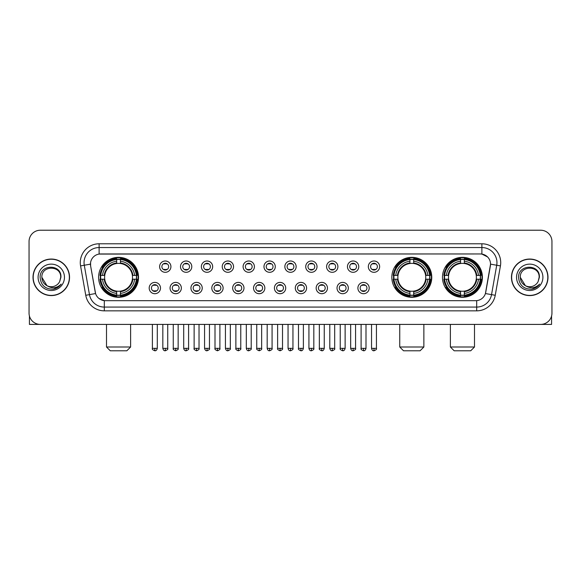 <?xml version="1.0" encoding="UTF-8"?>
<svg xmlns="http://www.w3.org/2000/svg" width="581" height="581" viewBox="0 0 581 581"><rect width="100%" height="100%" fill="white"/><g stroke="black" fill="none" stroke-linecap="round" stroke-linejoin="round"><path stroke-width="0.87" d="M391.841 277.311A19.965 19.965 0 0 0 411.806 297.283A19.965 19.965 0 0 0 431.77 277.311A19.965 19.965 0 0 0 411.806 257.347A19.965 19.965 0 0 0 391.841 277.311M442.475 277.311A19.965 19.965 0 0 0 462.44 297.283A19.965 19.965 0 0 0 482.404 277.311A19.965 19.965 0 0 0 462.44 257.347A19.965 19.965 0 0 0 442.475 277.311M98.596 277.311A19.965 19.965 0 0 0 118.56 297.283A19.965 19.965 0 0 0 138.525 277.311A19.965 19.965 0 0 0 118.56 257.347A19.965 19.965 0 0 0 98.596 277.311M160.494 288.053A5.65 5.65 0 0 1 154.836 293.703A5.65 5.65 0 0 1 149.186 288.053A5.65 5.65 0 0 1 154.836 282.402A5.65 5.65 0 0 1 160.494 288.053M151.452 288.053A3.392 3.392 0 0 0 154.836 291.444A3.392 3.392 0 0 0 158.228 288.053A3.392 3.392 0 0 0 154.836 284.661A3.392 3.392 0 0 0 151.452 288.053M181.359 288.053A5.65 5.65 0 0 1 175.709 293.703A5.65 5.65 0 0 1 170.059 288.053A5.65 5.65 0 0 1 175.709 282.402A5.65 5.65 0 0 1 181.359 288.053M172.317 288.053A3.392 3.392 0 0 0 175.709 291.444A3.392 3.392 0 0 0 179.101 288.053A3.392 3.392 0 0 0 175.709 284.661A3.392 3.392 0 0 0 172.317 288.053M202.232 288.053A5.65 5.65 0 0 1 196.581 293.703A5.65 5.65 0 0 1 190.931 288.053A5.65 5.65 0 0 1 196.581 282.402A5.65 5.65 0 0 1 202.232 288.053M193.19 288.053A3.392 3.392 0 0 0 196.581 291.444A3.392 3.392 0 0 0 199.973 288.053A3.392 3.392 0 0 0 196.581 284.661A3.392 3.392 0 0 0 193.19 288.053M223.104 288.053A5.65 5.65 0 0 1 217.454 293.703A5.65 5.65 0 0 1 211.804 288.053A5.65 5.65 0 0 1 217.454 282.402A5.65 5.65 0 0 1 223.104 288.053M214.062 288.053A3.392 3.392 0 0 0 217.454 291.444A3.392 3.392 0 0 0 220.845 288.053A3.392 3.392 0 0 0 217.454 284.661A3.392 3.392 0 0 0 214.062 288.053M243.976 288.053A5.65 5.65 0 0 1 238.326 293.703A5.65 5.65 0 0 1 232.669 288.053A5.65 5.65 0 0 1 238.326 282.402A5.65 5.65 0 0 1 243.976 288.053M234.935 288.053A3.392 3.392 0 0 0 238.326 291.444A3.392 3.392 0 0 0 241.711 288.053A3.392 3.392 0 0 0 238.326 284.661A3.392 3.392 0 0 0 234.935 288.053M264.842 288.053A5.65 5.65 0 0 1 259.191 293.703A5.65 5.65 0 0 1 253.541 288.053A5.65 5.65 0 0 1 259.191 282.402A5.65 5.65 0 0 1 264.842 288.053M255.8 288.053A3.392 3.392 0 0 0 259.191 291.444A3.392 3.392 0 0 0 262.583 288.053A3.392 3.392 0 0 0 259.191 284.661A3.392 3.392 0 0 0 255.8 288.053M285.714 288.053A5.65 5.65 0 0 1 280.064 293.703A5.65 5.65 0 0 1 274.414 288.053A5.65 5.65 0 0 1 280.064 282.402A5.65 5.65 0 0 1 285.714 288.053M276.672 288.053A3.392 3.392 0 0 0 280.064 291.444A3.392 3.392 0 0 0 283.455 288.053A3.392 3.392 0 0 0 280.064 284.661A3.392 3.392 0 0 0 276.672 288.053M306.586 288.053A5.65 5.65 0 0 1 300.936 293.703A5.65 5.65 0 0 1 295.286 288.053A5.65 5.65 0 0 1 300.936 282.402A5.65 5.65 0 0 1 306.586 288.053M297.545 288.053A3.392 3.392 0 0 0 300.936 291.444A3.392 3.392 0 0 0 304.328 288.053A3.392 3.392 0 0 0 300.936 284.661A3.392 3.392 0 0 0 297.545 288.053M327.459 288.053A5.65 5.65 0 0 1 321.809 293.703A5.65 5.65 0 0 1 316.158 288.053A5.65 5.65 0 0 1 321.809 282.402A5.65 5.65 0 0 1 327.459 288.053M318.417 288.053A3.392 3.392 0 0 0 321.809 291.444A3.392 3.392 0 0 0 325.2 288.053A3.392 3.392 0 0 0 321.809 284.661A3.392 3.392 0 0 0 318.417 288.053M348.331 288.053A5.65 5.65 0 0 1 342.674 293.703A5.65 5.65 0 0 1 337.024 288.053A5.65 5.65 0 0 1 342.674 282.402A5.65 5.65 0 0 1 348.331 288.053M339.289 288.053A3.392 3.392 0 0 0 342.674 291.444A3.392 3.392 0 0 0 346.065 288.053A3.392 3.392 0 0 0 342.674 284.661A3.392 3.392 0 0 0 339.289 288.053M369.196 288.053A5.65 5.65 0 0 1 363.546 293.703A5.65 5.65 0 0 1 357.896 288.053A5.65 5.65 0 0 1 363.546 282.402A5.65 5.65 0 0 1 369.196 288.053M360.155 288.053A3.392 3.392 0 0 0 363.546 291.444A3.392 3.392 0 0 0 366.938 288.053A3.392 3.392 0 0 0 363.546 284.661A3.392 3.392 0 0 0 360.155 288.053M170.923 266.65A5.65 5.65 0 0 1 165.273 272.307A5.65 5.65 0 0 1 159.622 266.65A5.65 5.65 0 0 1 165.273 261A5.65 5.65 0 0 1 170.923 266.65M161.881 266.65A3.392 3.392 0 0 0 165.273 270.042A3.392 3.392 0 0 0 168.664 266.65A3.392 3.392 0 0 0 165.273 263.266A3.392 3.392 0 0 0 161.881 266.65M191.795 266.65A5.65 5.65 0 0 1 186.145 272.307A5.65 5.65 0 0 1 180.495 266.65A5.65 5.65 0 0 1 186.145 261A5.65 5.65 0 0 1 191.795 266.65M182.754 266.65A3.392 3.392 0 0 0 186.145 270.042A3.392 3.392 0 0 0 189.537 266.65A3.392 3.392 0 0 0 186.145 263.266A3.392 3.392 0 0 0 182.754 266.65M212.668 266.65A5.65 5.65 0 0 1 207.018 272.307A5.65 5.65 0 0 1 201.367 266.65A5.65 5.65 0 0 1 207.018 261A5.65 5.65 0 0 1 212.668 266.65M203.626 266.65A3.392 3.392 0 0 0 207.018 270.042A3.392 3.392 0 0 0 210.409 266.65A3.392 3.392 0 0 0 207.018 263.266A3.392 3.392 0 0 0 203.626 266.65M233.54 266.65A5.65 5.65 0 0 1 227.89 272.307A5.65 5.65 0 0 1 222.24 266.65A5.65 5.65 0 0 1 227.89 261A5.65 5.65 0 0 1 233.54 266.65M224.498 266.65A3.392 3.392 0 0 0 227.89 270.042A3.392 3.392 0 0 0 231.282 266.65A3.392 3.392 0 0 0 227.89 263.266A3.392 3.392 0 0 0 224.498 266.65M254.413 266.65A5.65 5.65 0 0 1 248.755 272.307A5.65 5.65 0 0 1 243.105 266.65A5.65 5.65 0 0 1 248.755 261A5.65 5.65 0 0 1 254.413 266.65M245.371 266.65A3.392 3.392 0 0 0 248.755 270.042A3.392 3.392 0 0 0 252.147 266.65A3.392 3.392 0 0 0 248.755 263.266A3.392 3.392 0 0 0 245.371 266.65M275.278 266.65A5.65 5.65 0 0 1 269.628 272.307A5.65 5.65 0 0 1 263.977 266.65A5.65 5.65 0 0 1 269.628 261A5.65 5.65 0 0 1 275.278 266.65M266.236 266.65A3.392 3.392 0 0 0 269.628 270.042A3.392 3.392 0 0 0 273.019 266.65A3.392 3.392 0 0 0 269.628 263.266A3.392 3.392 0 0 0 266.236 266.65M296.15 266.65A5.65 5.65 0 0 1 290.5 272.307A5.65 5.65 0 0 1 284.85 266.65A5.65 5.65 0 0 1 290.5 261A5.65 5.65 0 0 1 296.15 266.65M287.108 266.65A3.392 3.392 0 0 0 290.5 270.042A3.392 3.392 0 0 0 293.892 266.65A3.392 3.392 0 0 0 290.5 263.266A3.392 3.392 0 0 0 287.108 266.65M317.023 266.65A5.65 5.65 0 0 1 311.372 272.307A5.65 5.65 0 0 1 305.722 266.65A5.65 5.65 0 0 1 311.372 261A5.65 5.65 0 0 1 317.023 266.65M307.981 266.65A3.392 3.392 0 0 0 311.372 270.042A3.392 3.392 0 0 0 314.764 266.65A3.392 3.392 0 0 0 311.372 263.266A3.392 3.392 0 0 0 307.981 266.65M337.895 266.65A5.65 5.65 0 0 1 332.245 272.307A5.65 5.65 0 0 1 326.587 266.65A5.65 5.65 0 0 1 332.245 261A5.65 5.65 0 0 1 337.895 266.65M328.853 266.65A3.392 3.392 0 0 0 332.245 270.042A3.392 3.392 0 0 0 335.629 266.65A3.392 3.392 0 0 0 332.245 263.266A3.392 3.392 0 0 0 328.853 266.65M358.76 266.65A5.65 5.65 0 0 1 353.11 272.307A5.65 5.65 0 0 1 347.46 266.65A5.65 5.65 0 0 1 353.11 261A5.65 5.65 0 0 1 358.76 266.65M349.718 266.65A3.392 3.392 0 0 0 353.11 270.042A3.392 3.392 0 0 0 356.502 266.65A3.392 3.392 0 0 0 353.11 263.266A3.392 3.392 0 0 0 349.718 266.65M379.633 266.65A5.65 5.65 0 0 1 373.982 272.307A5.65 5.65 0 0 1 368.332 266.65A5.65 5.65 0 0 1 373.982 261A5.65 5.65 0 0 1 379.633 266.65M370.591 266.65A3.392 3.392 0 0 0 373.982 270.042A3.392 3.392 0 0 0 377.374 266.65A3.392 3.392 0 0 0 373.982 263.266A3.392 3.392 0 0 0 370.591 266.65M85.756 295.279L80.57 265.895A18.839 18.839 0 0 1 99.119 243.788L481.881 243.788A18.839 18.839 0 0 1 500.43 265.895L495.244 295.279A18.839 18.839 0 0 1 476.696 310.842L104.304 310.842A18.839 18.839 0 0 1 85.756 295.279L89.459 294.625L84.281 265.241A15.07 15.07 0 0 1 99.119 247.55L481.881 247.55A15.07 15.07 0 0 1 496.719 265.241L491.541 294.625A15.07 15.07 0 0 1 476.696 307.073L104.304 307.073A15.07 15.07 0 0 1 89.459 294.625L95.574 293.543L90.614 265.895A10.175 10.175 0 0 1 100.629 253.955L480.371 253.955A10.175 10.175 0 0 1 490.386 265.895L485.738 292.265A10.175 10.175 0 0 1 475.723 300.675L105.277 300.675A10.175 10.175 0 0 1 95.262 292.265L90.614 265.895L90.571 262.619M100.39 279.2A18.272 18.272 0 0 1 100.39 275.43M444.262 279.2A18.272 18.272 0 0 1 444.262 275.43M393.635 279.2A18.272 18.272 0 0 1 393.635 275.43M33.008 277.311A18.272 18.272 0 0 0 51.281 295.584A18.272 18.272 0 0 0 69.546 277.311A18.272 18.272 0 0 0 51.281 259.046A18.272 18.272 0 0 0 33.008 277.311M511.454 277.311A18.272 18.272 0 0 0 529.719 295.584A18.272 18.272 0 0 0 547.992 277.311A18.272 18.272 0 0 0 529.719 259.046A18.272 18.272 0 0 0 511.454 277.311M99.119 243.788L99.119 254.071L480.371 253.955L481.881 254.071L487.561 256.933M475.723 300.675L105.277 300.675M104.304 310.842L104.304 300.624L98.872 298.402M500.43 265.895L490.546 264.152L485.425 293.543L495.244 295.279M551.95 241.522A11.3 11.3 0 0 0 540.65 230.221L40.35 230.221A11.3 11.3 0 0 0 29.05 241.522L29.05 313.101A11.3 11.3 0 0 0 40.35 324.409L540.65 324.409A11.3 11.3 0 0 0 551.95 313.101L551.95 241.522L551.95 313.101M29.05 241.522L29.05 313.101M540.65 230.221L40.35 230.221M40.35 324.409L540.65 324.409M69.357 277.311A18.084 18.084 0 0 0 51.281 259.235A18.084 18.084 0 0 0 33.197 277.311A18.084 18.084 0 0 0 51.281 295.395A18.084 18.084 0 0 0 69.357 277.311M46.981 285.692L41.861 277.311C41.28 265.161 61.274 265.161 60.693 277.311L59.661 281.603L60.925 277.311C61.855 263.716 39.704 264.05 40.118 277.311C40.866 285.329 45.282 289.265 53.365 289.142C56.655 288.503 59.262 286.825 61.187 284.094C56.844 288.27 52.13 288.815 47.046 285.729A9.419 9.419 0 0 0 59.661 281.603L60.693 277.442M47.046 285.729C43.757 283.913 42.028 281.11 41.861 277.311M38.092 277.311A13.189 13.189 0 0 0 51.281 290.5A13.189 13.189 0 0 0 64.462 277.311A13.189 13.189 0 0 0 51.281 264.13A13.189 13.189 0 0 0 38.092 277.311M61.158 284.131L57.824 287.384M57.744 287.435L53.423 289.127M29.428 315.999L29.428 324.409L73.126 324.409M547.803 277.311A18.084 18.084 0 0 0 529.719 259.235A18.084 18.084 0 0 0 511.643 277.311A18.084 18.084 0 0 0 529.719 295.395A18.084 18.084 0 0 0 547.803 277.311M525.369 285.663L520.307 277.311C519.726 265.161 539.72 265.161 539.139 277.311L538.108 281.603L539.371 277.311C540.301 263.716 518.15 264.05 518.564 277.311C519.312 285.329 523.728 289.265 531.811 289.142C535.101 288.503 537.708 286.825 539.633 284.094C535.29 288.27 530.576 288.815 525.493 285.729L525.485 285.729A9.419 9.419 0 0 0 538.108 281.603L539.139 277.442M525.493 285.729C522.203 283.913 520.474 281.11 520.307 277.311M516.538 277.311A13.189 13.189 0 0 0 529.719 290.5A13.189 13.189 0 0 0 542.908 277.311A13.189 13.189 0 0 0 529.719 264.13A13.189 13.189 0 0 0 516.538 277.311M535.726 287.711L531.869 289.127M126.847 350.779L110.274 350.779L106.505 347.01L130.616 347.01L126.847 350.779M120.441 295.148L120.441 295.903A18.686 18.686 0 0 0 137.152 279.2L136.397 279.2A17.931 17.931 0 0 1 120.441 295.148L120.441 293.405A16.203 16.203 0 0 0 134.647 279.2L132.374 279.2A13.937 13.937 0 0 0 120.441 263.505L120.441 259.482A17.931 17.931 0 0 1 136.397 275.43L137.152 275.43A18.686 18.686 0 0 0 120.441 258.727L120.441 259.482M100.731 279.2L99.968 279.2A18.686 18.686 0 0 0 116.679 295.903L116.679 295.148A17.931 17.931 0 0 1 100.731 279.2L102.474 279.2A16.203 16.203 0 0 0 116.679 293.405L116.679 291.125A13.937 13.937 0 0 0 132.374 279.2L132.926 279.2A14.489 14.489 0 0 1 120.441 291.684L120.441 293.405M116.679 259.482L116.679 258.727A18.686 18.686 0 0 0 99.968 275.43L100.731 275.43A17.931 17.931 0 0 1 116.679 259.482L116.679 261.225A16.203 16.203 0 0 0 102.474 275.43L104.747 275.43A13.937 13.937 0 0 0 116.679 291.125L116.679 291.684A14.489 14.489 0 0 1 104.195 279.2L102.474 279.2M100.767 279.2A17.895 17.895 0 0 1 100.767 275.43M120.441 259.518A17.895 17.895 0 0 0 116.679 259.518M136.353 275.43A17.895 17.895 0 0 1 136.353 279.2M136.397 275.43L134.647 275.43A16.203 16.203 0 0 0 120.441 261.225M134.647 279.2L136.397 279.2M116.679 293.405L116.679 295.148M132.374 275.43L134.647 275.43M120.441 291.146L120.441 291.684M116.679 291.125A13.937 13.937 0 0 1 104.747 279.2L104.195 279.2M120.441 295.112A17.895 17.895 0 0 1 116.679 295.112M102.474 275.43L100.731 275.43M116.679 263.476L116.679 261.225M120.441 263.505A13.937 13.937 0 0 0 104.747 275.43L104.195 275.43A14.489 14.489 0 0 1 116.679 262.946M120.441 263.483L120.441 262.946A14.489 14.489 0 0 1 132.926 275.43M102.888 267.144L101.82 267.144A19.587 19.587 0 0 1 138.147 277.311A19.587 19.587 0 0 1 101.82 287.486L102.888 287.486M420.092 350.779L403.519 350.779L399.75 347.01L423.861 347.01L420.092 350.779M413.694 295.148L413.694 295.903A18.686 18.686 0 0 0 430.398 279.2L429.642 279.2A17.931 17.931 0 0 1 413.694 295.148L413.694 293.405A16.203 16.203 0 0 0 427.899 279.2L425.619 279.2A13.937 13.937 0 0 0 413.694 263.505L413.694 259.482A17.931 17.931 0 0 1 429.642 275.43L430.398 275.43A18.686 18.686 0 0 0 413.694 258.727L413.694 259.482M393.976 279.2L393.214 279.2A18.686 18.686 0 0 0 409.925 295.903L409.925 295.148A17.931 17.931 0 0 1 393.976 279.2L395.719 279.2A16.203 16.203 0 0 0 409.925 293.405L409.925 291.125A13.937 13.937 0 0 0 425.619 279.2L426.178 279.2A14.489 14.489 0 0 1 413.694 291.684L413.694 293.405M409.925 259.482L409.925 258.727A18.686 18.686 0 0 0 393.214 275.43L393.976 275.43A17.931 17.931 0 0 1 409.925 259.482L409.925 261.225A16.203 16.203 0 0 0 395.719 275.43L397.992 275.43A13.937 13.937 0 0 0 409.925 291.125L409.925 291.684A14.489 14.489 0 0 1 397.44 279.2L395.719 279.2M394.012 279.2A17.895 17.895 0 0 1 394.012 275.43M413.694 259.518A17.895 17.895 0 0 0 409.925 259.518M429.599 275.43A17.895 17.895 0 0 1 429.599 279.2M429.642 275.43L427.899 275.43A16.203 16.203 0 0 0 413.694 261.225M427.899 279.2L429.642 279.2M409.925 293.405L409.925 295.148M425.619 275.43L427.899 275.43M413.694 291.146L413.694 291.684M409.925 291.125A13.937 13.937 0 0 1 397.992 279.2L397.44 279.2M413.694 295.112A17.895 17.895 0 0 1 409.925 295.112M395.719 275.43L393.976 275.43M409.925 263.476L409.925 261.225M413.694 263.505A13.937 13.937 0 0 0 397.992 275.43L397.44 275.43A14.489 14.489 0 0 1 409.925 262.946M413.694 263.483L413.694 262.946A14.489 14.489 0 0 1 426.178 275.43M396.133 267.144L395.065 267.144A19.587 19.587 0 0 1 431.4 277.311A19.587 19.587 0 0 1 395.065 287.486L396.133 287.486M470.726 350.779L454.153 350.779L450.384 347.01L474.495 347.01L470.726 350.779M464.321 295.148L464.321 295.903A18.686 18.686 0 0 0 481.032 279.2L480.269 279.2A17.931 17.931 0 0 1 464.321 295.148L464.321 293.405A16.203 16.203 0 0 0 478.526 279.2L476.253 279.2A13.937 13.937 0 0 0 464.321 263.505L464.321 259.482A17.931 17.931 0 0 1 480.269 275.43L481.032 275.43A18.686 18.686 0 0 0 464.321 258.727L464.321 259.482M444.603 279.2L443.848 279.2A18.686 18.686 0 0 0 460.559 295.903L460.559 295.148A17.931 17.931 0 0 1 444.603 279.2L446.353 279.2A16.203 16.203 0 0 0 460.559 293.405L460.559 291.125A13.937 13.937 0 0 0 476.253 279.2L476.805 279.2A14.489 14.489 0 0 1 464.321 291.684L464.321 293.405M460.559 259.482L460.559 258.727A18.686 18.686 0 0 0 443.848 275.43L444.603 275.43A17.931 17.931 0 0 1 460.559 259.482L460.559 261.225A16.203 16.203 0 0 0 446.353 275.43L448.626 275.43A13.937 13.937 0 0 0 460.559 291.125L460.559 291.684A14.489 14.489 0 0 1 448.074 279.2L446.353 279.2M444.647 279.2A17.895 17.895 0 0 1 444.647 275.43M464.321 259.518A17.895 17.895 0 0 0 460.559 259.518M480.233 275.43A17.895 17.895 0 0 1 480.233 279.2M480.269 275.43L478.526 275.43A16.203 16.203 0 0 0 464.321 261.225M478.526 279.2L480.269 279.2M460.559 293.405L460.559 295.148M476.253 275.43L478.526 275.43M464.321 291.146L464.321 291.684M460.559 291.125A13.937 13.937 0 0 1 448.626 279.2L448.074 279.2M464.321 295.112A17.895 17.895 0 0 1 460.559 295.112M446.353 275.43L444.603 275.43M460.559 263.476L460.559 261.225M464.321 263.505A13.937 13.937 0 0 0 448.626 275.43L448.074 275.43A14.489 14.489 0 0 1 460.559 262.946M464.321 263.483L464.321 262.946A14.489 14.489 0 0 1 476.805 275.43M446.767 267.144L445.7 267.144A19.587 19.587 0 0 1 482.027 277.311A19.587 19.587 0 0 1 445.7 287.486L446.767 287.486M164.147 269.853L164.147 269.315A2.89 2.89 0 0 0 166.406 269.315L166.406 269.853M166.406 263.454L166.406 263.992A2.89 2.89 0 0 0 164.147 263.992L164.147 263.454M185.019 269.853L185.019 269.315A2.89 2.89 0 0 0 187.278 269.315L187.278 269.853M187.278 263.454L187.278 263.992A2.89 2.89 0 0 0 185.019 263.992L185.019 263.454M205.885 269.853L205.885 269.315A2.89 2.89 0 0 0 208.151 269.315L208.151 269.853M208.151 263.454L208.151 263.992A2.89 2.89 0 0 0 205.885 263.992L205.885 263.454M226.757 269.853L226.757 269.315A2.89 2.89 0 0 0 229.016 269.315L229.016 269.853M229.016 263.454L229.016 263.992A2.89 2.89 0 0 0 226.757 263.992L226.757 263.454M247.629 269.853L247.629 269.315A2.89 2.89 0 0 0 249.888 269.315L249.888 269.853M249.888 263.454L249.888 263.992A2.89 2.89 0 0 0 247.629 263.992L247.629 263.454M268.502 269.853L268.502 269.315A2.89 2.89 0 0 0 270.761 269.315L270.761 269.853M270.761 263.454L270.761 263.992A2.89 2.89 0 0 0 268.502 263.992L268.502 263.454M289.367 269.853L289.367 269.315A2.89 2.89 0 0 0 291.633 269.315L291.633 269.853M291.633 263.454L291.633 263.992A2.89 2.89 0 0 0 289.367 263.992L289.367 263.454M310.239 269.853L310.239 269.315A2.89 2.89 0 0 0 312.498 269.315L312.498 269.853M312.498 263.454L312.498 263.992A2.89 2.89 0 0 0 310.239 263.992L310.239 263.454M331.112 269.853L331.112 269.315A2.89 2.89 0 0 0 333.371 269.315L333.371 269.853M333.371 263.454L333.371 263.992A2.89 2.89 0 0 0 331.112 263.992L331.112 263.454M351.984 269.853L351.984 269.315A2.89 2.89 0 0 0 354.243 269.315L354.243 269.853M354.243 263.454L354.243 263.992A2.89 2.89 0 0 0 351.984 263.992L351.984 263.454M372.849 269.853L372.849 269.315A2.89 2.89 0 0 0 375.115 269.315L375.115 269.853M375.115 263.454L375.115 263.992A2.89 2.89 0 0 0 372.849 263.992L372.849 263.454M153.711 291.248L153.711 290.711A2.89 2.89 0 0 0 155.969 290.711L155.969 291.248M155.969 284.857L155.969 285.394A2.89 2.89 0 0 0 153.711 285.394L153.711 284.857M174.583 291.248L174.583 290.711A2.89 2.89 0 0 0 176.842 290.711L176.842 291.248M176.842 284.857L176.842 285.394A2.89 2.89 0 0 0 174.583 285.394L174.583 284.857M195.448 291.248L195.448 290.711A2.89 2.89 0 0 0 197.714 290.711L197.714 291.248M197.714 284.857L197.714 285.394A2.89 2.89 0 0 0 195.448 285.394L195.448 284.857M216.321 291.248L216.321 290.711A2.89 2.89 0 0 0 218.579 290.711L218.579 291.248M218.579 284.857L218.579 285.394A2.89 2.89 0 0 0 216.321 285.394L216.321 284.857M237.193 291.248L237.193 290.711A2.89 2.89 0 0 0 239.452 290.711L239.452 291.248M239.452 284.857L239.452 285.394A2.89 2.89 0 0 0 237.193 285.394L237.193 284.857M258.066 291.248L258.066 290.711A2.89 2.89 0 0 0 260.324 290.711L260.324 291.248M260.324 284.857L260.324 285.394A2.89 2.89 0 0 0 258.066 285.394L258.066 284.857M278.931 291.248L278.931 290.711A2.89 2.89 0 0 0 281.197 290.711L281.197 291.248M281.197 284.857L281.197 285.394A2.89 2.89 0 0 0 278.931 285.394L278.931 284.857M299.803 291.248L299.803 290.711A2.89 2.89 0 0 0 302.069 290.711L302.069 291.248M302.069 284.857L302.069 285.394A2.89 2.89 0 0 0 299.803 285.394L299.803 284.857M320.676 291.248L320.676 290.711A2.89 2.89 0 0 0 322.934 290.711L322.934 291.248M322.934 284.857L322.934 285.394A2.89 2.89 0 0 0 320.676 285.394L320.676 284.857M341.548 291.248L341.548 290.711A2.89 2.89 0 0 0 343.807 290.711L343.807 291.248M343.807 284.857L343.807 285.394A2.89 2.89 0 0 0 341.548 285.394L341.548 284.857M362.421 291.248L362.421 290.711A2.89 2.89 0 0 0 364.679 290.711L364.679 291.248M364.679 284.857L364.679 285.394A2.89 2.89 0 0 0 362.421 285.394L362.421 284.857M551.572 315.999L551.572 324.409L507.874 324.409M481.881 243.788L481.881 254.071M80.57 265.895L84.281 265.241A15.07 15.07 0 0 1 84.049 262.619M84.281 265.241L90.454 264.152M476.696 300.624L476.696 310.842M120.441 291.125A13.937 13.937 0 0 0 132.374 279.2M116.679 295.279A18.062 18.062 0 0 0 120.441 295.279M136.528 279.2A18.062 18.062 0 0 0 136.528 275.43M120.441 259.351A18.062 18.062 0 0 0 116.679 259.351M413.694 291.125A13.937 13.937 0 0 0 425.619 279.2M409.925 295.279A18.062 18.062 0 0 0 413.694 295.279M429.773 279.2A18.062 18.062 0 0 0 429.773 275.43M413.694 259.351A18.062 18.062 0 0 0 409.925 259.351M464.321 291.125A13.937 13.937 0 0 0 476.253 279.2M460.559 295.279A18.062 18.062 0 0 0 464.321 295.279M480.407 279.2A18.062 18.062 0 0 0 480.407 275.43M464.321 259.351A18.062 18.062 0 0 0 460.559 259.351M165.273 348.331L162.825 348.331C163.254 350.074 164.067 350.888 165.273 350.779L165.273 348.331L167.727 348.331L167.727 324.409M186.145 348.331L183.698 348.331C184.126 350.074 184.94 350.888 186.145 350.779L186.145 348.331L188.593 348.331L188.593 324.409M207.018 348.331L204.57 348.331C204.999 350.074 205.812 350.888 207.018 350.779L207.018 348.331L209.465 348.331L209.465 324.409M227.89 348.331L225.435 348.331C225.864 350.074 226.684 350.888 227.89 350.779L227.89 348.331L230.337 348.331L230.337 324.409M248.755 348.331L246.308 348.331C246.736 350.074 247.557 350.888 248.755 350.779L248.755 348.331L251.21 348.331L251.21 324.409M269.628 348.331L267.18 348.331C267.609 350.074 268.422 350.888 269.628 350.779L269.628 348.331L272.075 348.331L272.075 324.409M290.5 348.331L288.053 348.331C288.481 350.074 289.294 350.888 290.5 350.779L290.5 348.331L292.947 348.331L292.947 324.409M311.372 348.331L308.925 348.331C309.346 350.074 310.167 350.888 311.372 350.779L311.372 348.331L313.82 348.331L313.82 324.409M332.245 348.331L329.79 348.331C330.219 350.074 331.039 350.888 332.245 350.779L332.245 348.331L334.692 348.331L334.692 324.409M353.11 348.331L350.663 348.331C351.091 350.074 351.904 350.888 353.11 350.779L353.11 348.331L355.565 348.331L355.565 324.409M373.982 348.331L371.535 348.331C371.963 350.074 372.777 350.888 373.982 350.779L373.982 348.331L376.43 348.331L376.43 324.409M154.836 348.331L152.389 348.331C151.895 349.108 152.709 349.929 154.836 350.779L154.836 348.331L157.291 348.331L157.291 324.409M175.709 348.331L173.261 348.331C172.768 349.108 173.581 349.929 175.709 350.779L175.709 348.331L178.156 348.331L178.156 324.409M196.581 348.331L194.134 348.331C193.633 349.108 194.453 349.929 196.581 350.779L196.581 348.331L199.029 348.331L199.029 324.409M217.454 348.331L215.006 348.331C214.505 349.108 215.326 349.929 217.454 350.779L217.454 348.331L219.901 348.331L219.901 324.409M238.326 348.331L235.871 348.331C235.378 349.108 236.191 349.929 238.326 350.779L238.326 348.331L240.774 348.331L240.774 324.409M259.191 348.331L256.744 348.331C256.25 349.108 257.063 349.929 259.191 350.779L259.191 348.331L261.646 348.331L261.646 324.409M280.064 348.331L277.616 348.331C277.122 349.108 277.936 349.929 280.064 350.779L280.064 348.331L282.511 348.331L282.511 324.409M300.936 348.331L298.489 348.331C297.988 349.108 298.808 349.929 300.936 350.779L300.936 348.331L303.384 348.331L303.384 324.409M321.809 348.331L319.354 348.331C318.86 349.108 319.673 349.929 321.809 350.779L321.809 348.331L324.256 348.331L324.256 324.409M342.674 348.331L340.226 348.331C339.732 349.108 340.546 349.929 342.674 350.779L342.674 348.331L345.129 348.331L345.129 324.409M363.546 348.331L361.099 348.331C360.605 349.108 361.418 349.929 363.546 350.779L363.546 348.331L365.994 348.331L365.994 324.409M130.616 324.409L130.616 347.01M106.505 324.409L106.505 347.01M423.861 324.409L423.861 347.01M399.75 324.409L399.75 347.01M474.495 324.409L474.495 347.01M450.384 324.409L450.384 347.01M162.825 348.331L162.825 324.409M167.727 348.331C168.221 349.108 167.408 349.929 165.273 350.779M183.698 348.331L183.698 324.409M188.593 348.331C189.094 349.108 188.273 349.929 186.145 350.779M204.57 348.331L204.57 324.409M209.465 348.331C209.959 349.108 209.145 349.929 207.018 350.779M225.435 348.331L225.435 324.409M230.337 348.331C230.831 349.108 230.018 349.929 227.89 350.779M246.308 348.331L246.308 324.409M251.21 348.331C251.704 349.108 250.89 349.929 248.755 350.779M267.18 348.331L267.18 324.409M272.075 348.331C272.576 349.108 271.755 349.929 269.628 350.779M288.053 348.331L288.053 324.409M292.947 348.331C293.449 349.108 292.628 349.929 290.5 350.779M308.925 348.331L308.925 324.409M313.82 348.331C314.314 349.108 313.5 349.929 311.372 350.779M329.79 348.331L329.79 324.409M334.692 348.331C335.186 349.108 334.373 349.929 332.245 350.779M350.663 348.331L350.663 324.409M355.565 348.331C356.059 349.108 355.245 349.929 353.11 350.779M371.535 348.331L371.535 324.409M376.43 348.331C376.931 349.108 376.11 349.929 373.982 350.779M152.389 348.331L152.389 324.409M157.291 348.331C156.863 350.074 156.042 350.888 154.836 350.779M173.261 348.331L173.261 324.409M178.156 348.331C178.657 349.108 177.837 349.929 175.709 350.779M194.134 348.331L194.134 324.409M199.029 348.331C199.53 349.108 198.709 349.929 196.581 350.779M215.006 348.331L215.006 324.409M219.901 348.331C220.395 349.108 219.582 349.929 217.454 350.779M235.871 348.331L235.871 324.409M240.774 348.331C241.268 349.108 240.454 349.929 238.326 350.779M256.744 348.331L256.744 324.409M261.646 348.331C262.14 349.108 261.327 349.929 259.191 350.779M277.616 348.331L277.616 324.409M282.511 348.331C283.012 349.108 282.192 349.929 280.064 350.779M298.489 348.331L298.489 324.409M303.384 348.331C302.955 350.074 302.142 350.888 300.936 350.779M319.354 348.331L319.354 324.409M324.256 348.331C323.828 350.074 323.014 350.888 321.809 350.779M340.226 348.331L340.226 324.409M345.129 348.331C344.7 350.074 343.879 350.888 342.674 350.779M361.099 348.331L361.099 324.409M365.994 348.331C365.572 350.074 364.752 350.888 363.546 350.779"/></g></svg>
